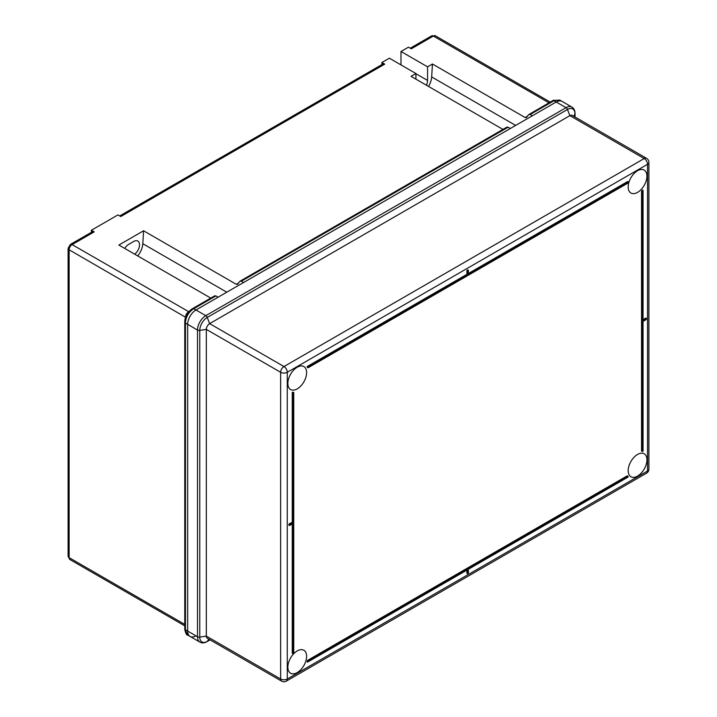 <?xml version="1.0" encoding="UTF-8"?>
<svg xmlns="http://www.w3.org/2000/svg" width="717" height="717" viewBox="0 0 717 717"><rect width="100%" height="100%" fill="white"/><g stroke="black" fill="none" stroke-linecap="round" stroke-linejoin="round"><path stroke-width="1.08" d="M119.73 215.942L382.968 63.965A3.522 2.034 60 0 1 384.724 64.145L120.761 216.534L117.947 214.912L91.382 230.247L94.205 231.869L72.121 244.622L188.759 311.725M134.715 254.194A8.219 4.741 120 0 0 139.25 246.989A8.219 4.741 120 0 0 137.825 241.055A8.219 4.741 120 0 0 133.712 241.459L128.737 244.336A8.219 4.741 120 0 0 124.758 248.44M137.709 255.924A14.089 8.129 120 0 0 142.817 243.708L143.579 230.775L236.269 284.291L238.698 282.892M210.753 298.093L118.87 245.044L143.579 230.775M502.94 129.401L411.047 76.352L415.932 73.537L389.376 58.202L381.901 62.513L384.724 64.145M185.569 317.255L69.137 249.794A4.23 2.438 120 0 1 72.121 244.622A3.522 2.034 -120 0 0 70.365 244.443L92.439 231.699A3.522 2.034 60 0 1 94.205 231.869M415.932 79.175L415.932 73.537M184.843 628.486A2.348 1.353 0 0 0 184.762 628.836A2.348 1.353 0 0 0 185.452 629.795L187.666 631.077A11.741 6.776 120 0 0 190.095 636.454A11.741 6.776 -60 0 1 187.666 631.077L187.666 324.362A11.741 6.776 -60 0 1 195.965 309.986A11.741 6.776 120 0 0 187.666 324.362L187.666 631.077L197.498 636.75L197.498 330.044A11.741 6.776 -60 0 1 205.797 315.668L566.045 107.675A11.741 6.776 -60 0 1 571.915 107.093L562.083 101.42A11.741 6.776 120 0 0 556.213 102.002A11.741 6.776 -60 0 1 562.083 101.42L559.744 100.066L554.608 100.38L530.159 114.478L528.671 114.639L552.825 100.604A2.348 1.353 60 0 1 553.999 100.721L556.213 102.002L532.381 115.76L530.159 114.478M243.52 282.534L510.325 128.495L508.102 127.214L241.297 281.252L243.52 282.534M215.925 295.906L193.751 308.704L195.965 309.986L218.138 297.188L215.925 295.906L214.544 296.004M184.816 629.132A2.348 1.515 -1.7 0 0 184.771 629.463A2.348 1.515 -1.7 0 0 185.461 630.494L187.764 635.101L190.095 636.454A11.741 6.776 120 0 0 195.965 635.871M508.102 127.214L506.964 127.079L240.096 281.154L241.297 281.252M239.81 281.414L237.479 284.389M237.766 284.129L236.269 284.291M548.989 102.818L433.364 36.056L411.289 48.81L408.466 47.179L400.991 51.49L427.556 66.824L432.441 64.01L431.679 76.943A14.089 8.129 -60 0 1 428.497 86.425M526.341 117.615L525.131 117.525L432.441 64.01M526.628 117.364L528.671 114.639M192.317 308.83A2.348 1.353 60 0 1 192.577 308.588L192.013 308.928C187.415 312.307 184.995 316.484 184.771 321.476A2.348 1.192 1.5 0 1 184.852 321.18C185.291 316.08 187.612 312.065 191.806 309.135A2.348 1.192 58.5 0 1 192.013 308.928A2.348 1.192 58.5 0 1 193.115 309.09C188.544 312.334 185.99 316.753 185.461 322.345L185.461 630.494M214.777 295.771L192.577 308.588A2.348 1.353 60 0 1 193.751 308.704L193.115 309.09M184.843 321.781A2.348 1.353 0 0 0 184.762 322.121L184.771 321.476A2.348 1.192 1.5 0 0 185.461 322.345M553.103 100.505A2.348 1.515 61.7 0 1 553.372 100.299A2.348 1.515 61.7 0 1 554.608 100.38M415.932 73.726L427.556 80.438L427.556 66.824M427.556 80.438A8.219 4.741 -60 0 1 426.364 85.198M400.991 64.906L400.991 51.49M91.382 230.247L91.382 232.308M381.901 62.513L381.901 64.584M297.232 672.582A13.264 7.663 -60 0 1 290.6 673.236A13.264 7.663 -60 0 1 288.566 662.607A13.264 7.663 -60 0 1 297.232 650.919A13.264 7.663 -60 0 1 303.865 650.256A13.264 7.663 -60 0 1 305.899 660.886A13.264 7.663 -60 0 1 297.232 672.582M637.556 476.097A13.264 7.663 -60 0 1 630.924 476.751A13.264 7.663 -60 0 1 628.899 466.122A13.264 7.663 -60 0 1 637.556 454.435A13.264 7.663 -60 0 1 644.189 453.771A13.264 7.663 -60 0 1 646.223 464.401A13.264 7.663 -60 0 1 637.556 476.097M297.232 388.874A13.264 7.663 -60 0 1 290.6 389.528A13.264 7.663 -60 0 1 288.566 378.899A13.264 7.663 -60 0 1 297.232 367.212A13.264 7.663 -60 0 1 303.865 366.548A13.264 7.663 -60 0 1 305.899 377.178A13.264 7.663 -60 0 1 297.232 388.874M637.556 192.389A13.264 7.663 -60 0 1 630.924 193.043A13.264 7.663 -60 0 1 628.899 182.414A13.264 7.663 -60 0 1 637.556 170.727A13.264 7.663 -60 0 1 644.189 170.063A13.264 7.663 -60 0 1 646.223 180.693A13.264 7.663 -60 0 1 637.556 192.389M628.209 181.777L468.398 274.046L468.398 270.21L467.896 269.924L466.901 270.497L466.901 274.333L307.091 366.602A15.613 9.016 -60 0 1 307.53 367.498L308.032 367.785L627.76 183.185A15.613 9.016 -60 0 1 628.209 181.777L627.707 181.491L468.398 273.473M292.258 523.921L292.258 653.25L292.751 653.537A15.613 9.016 -60 0 1 293.746 652.443L293.746 392.513L293.253 392.226A15.613 9.016 -60 0 1 292.258 392.289L292.258 522.191L288.933 524.109L288.933 525.265L289.435 525.552L292.751 523.634L292.751 653.537M466.901 570.123L466.901 573.376L468.398 573.089L468.398 569.253L628.209 476.993A15.613 9.016 -60 0 1 627.76 476.097L627.267 475.81L307.53 660.402A15.613 9.016 -60 0 1 307.091 661.809L307.584 662.096L467.394 569.836L467.394 573.663M646.358 318.33L643.041 320.248L643.041 190.346L642.54 190.059A15.613 9.016 -60 0 1 641.545 191.143L641.545 451.074L642.047 451.36A15.613 9.016 -60 0 1 643.041 451.298L643.041 321.395L646.358 319.477L645.865 318.043L643.041 319.674M187.764 635.101C186.716 635.396 185.721 633.514 184.771 629.463L184.762 322.121A2.348 1.353 0 0 0 185.452 323.08L197.498 330.044A2.348 1.353 0 0 0 199.765 330.394L206.317 329.381L280.634 372.284A4.696 2.707 180 0 0 287.275 372.284L287.275 678.999L647.523 471.015L647.523 164.301L287.275 372.284A4.696 2.707 60 0 0 283.959 366.539L644.198 158.547A4.696 2.707 -60 0 1 646.546 158.323L572.229 115.41A4.696 2.707 120 0 0 569.881 115.643L209.633 323.627A4.696 2.707 120 0 0 206.317 329.381L206.317 636.096A4.696 2.707 120 0 0 207.285 638.238L281.611 681.15A4.696 2.707 -60 0 1 280.634 678.999L280.634 372.284A4.696 2.707 -60 0 1 283.959 366.539L209.633 323.627L207.24 317.452A2.348 1.353 -120 0 0 205.797 315.668L195.965 309.986L556.213 102.002L566.045 107.675A2.348 1.353 -120 0 1 567.488 109.468L207.24 317.452A10.567 6.103 120 0 0 199.765 330.394L199.765 637.108A10.567 6.103 120 0 0 207.24 641.419L210.009 639.815M293.746 392.513A15.613 9.016 -60 0 1 292.751 392.575L292.258 392.289M292.751 392.575L292.751 522.478L292.258 522.191M292.751 522.478L289.435 524.396L288.933 524.109M289.435 524.396L289.435 525.552M627.76 476.097L308.032 660.689L307.53 660.402M308.032 660.689A15.613 9.016 -60 0 1 307.584 662.096M468.398 270.21L467.394 270.784L467.394 274.62L307.584 366.889L307.091 366.602M307.584 366.889A15.613 9.016 -60 0 1 308.032 367.785M467.394 270.784L466.901 270.497M467.394 274.62L466.901 274.333M643.041 190.346A15.613 9.016 -60 0 1 642.047 191.43L641.545 191.143M642.047 191.43L642.047 451.36M552.556 100.846A2.348 1.353 60 0 1 552.825 100.604L559.744 100.066M525.131 117.525L527.56 116.118M185.631 317.057A2.348 1.353 180 0 0 185.569 317.022A4.23 2.438 -60 0 1 188.553 311.841A2.348 1.353 -120 0 0 188.625 311.877M68.106 556.222A3.522 2.034 0 0 0 69.137 557.656A4.23 2.438 120 0 0 70.006 559.592L68.106 556.222L68.106 248.36A3.522 2.034 0 0 0 69.137 249.794L69.137 557.656L184.762 624.417M435.479 35.85A4.23 2.438 120 0 0 433.364 36.056A3.522 2.034 -120 0 0 431.607 35.886L435.479 35.85L550.226 102.101M142.817 243.708L226.787 292.195M431.679 76.943L515.648 125.421M190.095 636.454L199.935 642.127A11.741 6.776 -60 0 1 197.498 636.75A2.348 1.353 0 0 0 199.765 637.108L206.317 636.096L280.634 678.999A4.696 2.707 180 0 0 287.275 678.999A4.696 2.707 60 0 1 286.298 681.15A4.696 4.696 0 0 1 281.611 681.15M573.779 116.306L574.953 113.779A10.567 6.103 120 0 0 567.488 109.468L569.881 115.643L644.198 158.547A4.696 2.707 60 0 1 647.523 164.301A4.696 2.707 180 0 0 648.894 162.383A4.696 4.696 0 0 0 646.546 158.323M574.953 116.988L574.953 113.779A2.348 1.353 0 0 0 575.034 113.429L575.034 117.032M208.844 639.143L207.24 641.419A2.348 1.353 -120 0 1 206.971 641.661C204.372 643.113 202.024 643.266 199.935 642.127M648.894 162.383L648.894 469.097A4.696 2.707 180 0 1 647.523 471.015A4.696 2.707 60 0 1 646.546 473.166L286.298 681.15M70.006 559.592L184.762 625.842M410.258 48.209L431.607 35.886M68.106 248.36L70.365 244.443M646.546 473.166A4.696 4.696 0 0 0 648.894 469.097M210.09 639.86L206.971 641.661M575.034 113.429C574.989 110.454 573.95 108.339 571.915 107.093"/></g></svg>
